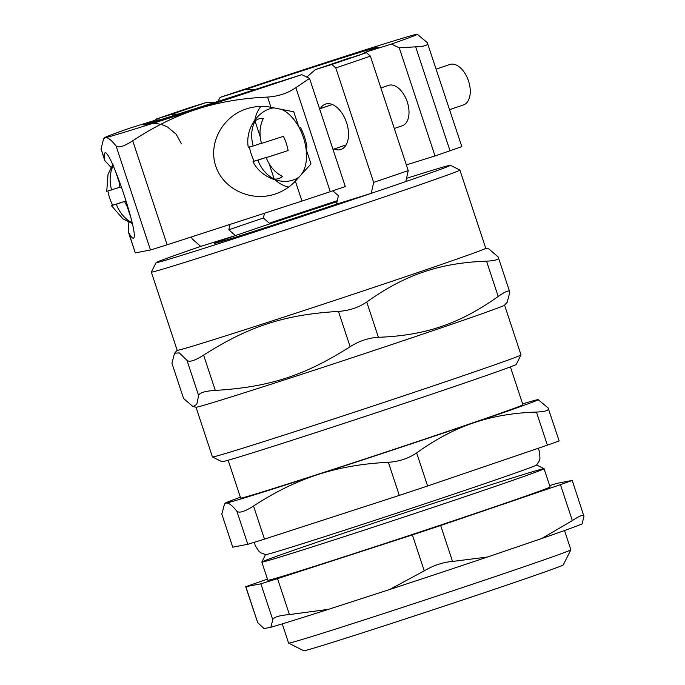 <?xml version="1.0" encoding="UTF-8"?>
<svg xmlns="http://www.w3.org/2000/svg" width="685" height="685" viewBox="0 0 685 685"><rect width="100%" height="100%" fill="white"/><g stroke="black" fill="none" stroke-linecap="round" stroke-linejoin="round"><path stroke-width="1.03" d="M320.297 541.107A148.645 1.901 -18.3 0 0 345.197 536.321A148.645 1.901 -18.3 0 0 543.342 468.78A148.645 1.901 -18.3 0 0 320.297 541.107M196.004 407.207L212.453 456.946A162.499 2.072 -18.3 0 0 212.478 456.963L221.94 461.724A155.007 1.978 -18.3 0 0 303.215 436.679A155.007 1.978 -18.3 0 0 455.277 386.22A155.007 1.978 -18.3 0 0 516.259 364.386L521.011 354.924A162.499 2.072 -18.3 0 0 521.02 354.899L504.571 305.159M320.349 108.607A23.966 13.948 71.2 0 1 325.503 104.077A23.966 13.948 71.2 0 1 346.559 122.615A23.966 13.948 71.2 0 1 340.967 149.441A23.966 13.948 71.2 0 1 334.117 149.005M337.071 201.63A93.605 1.199 -18.3 0 0 270.027 223.798L263.391 218.018L264.487 213.232M215.364 102.604L206.442 102.442L190.01 107.554A160.256 2.046 -18.3 0 0 155.427 119.344L171.867 114.232L179.633 114.087M336.489 204.156L371.244 193.341A155.007 1.978 -18.3 0 1 156.094 262.62A155.007 1.978 -18.3 0 1 200.696 246.394L235.443 235.58A93.605 1.199 -18.3 0 0 214.388 243.363A93.605 1.199 -18.3 0 0 336.489 204.156L338.416 195.713L332.799 190.815M306.752 77.062L315.434 69.579L331.865 64.467L335.796 67.943L373.65 182.398L371.244 193.341A155.007 1.978 -18.3 0 0 389.44 187.168A155.007 1.978 -18.3 0 0 405.82 181.559A155.007 1.978 -18.3 0 0 450.405 165.282A155.007 1.978 -18.3 0 0 406.53 178.34M337.285 200.696A155.007 1.978 -18.3 0 0 269.308 223.173M405.82 181.559L408.234 170.616L370.38 56.153L366.449 52.676L315.134 69.673M230.049 224.406L228.816 229.809L235.443 235.58A93.605 1.199 -18.3 0 1 270.027 223.798M155.238 120.226L155.427 119.344M200.696 246.394L192.168 238.851L191.526 236.899M263.391 218.018A101.097 1.293 -18.3 0 0 228.816 229.809M331.865 64.467A160.256 2.046 -18.3 0 0 366.449 52.676M335.796 67.943A164.743 2.106 -18.3 0 0 370.38 56.153M366.749 302.008C358.649 307.522 349.222 310.647 338.458 311.41L350.121 346.678C359.248 340.976 368.676 337.842 378.411 337.285L366.749 302.008C386.092 288.171 404.998 278.178 423.476 272.022C441.868 265.609 462.889 261.995 486.53 261.173L498.2 296.451C478.858 310.288 459.943 320.28 441.465 326.437C423.082 332.85 402.061 336.463 378.411 337.285M350.121 346.678C304.825 375.603 269.077 387.188 215.287 390.407L203.616 355.13C194.788 360.738 189.231 362.459 186.962 360.31L198.633 395.587C199.258 392.788 204.815 391.058 215.287 390.407M198.633 395.587L196.741 404.441L192.973 406.573L183.58 398.482L171.918 363.204L174.572 353.212L179.316 352.912L186.962 360.31M171.918 363.204L183.58 398.482M192.973 406.573L196.047 407.215A162.499 2.072 -18.3 0 0 281.869 380.74A162.499 2.072 -18.3 0 0 440.626 328.055A162.499 2.072 -18.3 0 0 504.537 305.193L507.174 302.231L509.837 292.238C509.751 289.669 505.872 291.074 498.2 296.451M486.53 261.173C495.846 260.745 499.725 259.341 498.166 256.961L509.837 292.238M498.166 256.961L488.773 248.869L485.742 248.235M203.616 355.13C248.912 326.214 284.66 314.62 338.458 311.41M174.572 353.212L177.184 350.283A162.499 2.072 -18.3 0 0 261.533 324.356A162.499 2.072 -18.3 0 0 421.814 271.183A162.499 2.072 -18.3 0 0 485.751 248.261L459.892 170.06A162.499 2.072 -18.3 0 0 459.866 170.043L450.405 165.282M156.094 262.62L151.334 272.082A162.499 2.072 -18.3 0 0 151.325 272.108A162.499 2.072 -18.3 0 0 235.674 246.155A162.499 2.072 -18.3 0 0 395.956 192.982A162.499 2.072 -18.3 0 0 459.892 170.06M373.65 182.398A164.743 2.106 -18.3 0 0 408.234 170.616M212.478 456.963A162.499 2.072 -18.3 0 0 297.675 430.711A162.499 2.072 -18.3 0 0 457.083 377.82A162.499 2.072 -18.3 0 0 521.011 354.924M289.421 614.565L277.536 578.637L260.882 583.817L272.767 619.745C273.478 617.202 279.026 615.472 289.421 614.565L328.457 609.35L389.662 589.502L424.255 570.836C433.468 565.39 442.895 562.257 452.545 561.443L487.48 557.016L541.852 538.487L572.335 520.609C580.101 515.488 583.98 514.084 583.971 516.396L582.087 523.914A168.493 2.149 161.7 0 1 541.852 538.487M277.536 578.637L412.37 534.908L424.255 570.836M452.545 561.443L440.66 525.515L412.37 534.908M440.66 525.515L560.45 484.68L572.335 520.609M549.644 485.571L557.033 483.362L572.086 480.468L560.45 484.68M267.45 579.099L245.684 586.72L260.882 583.817M261.816 562.077L267.835 580.263A148.645 1.901 -18.3 0 0 344.983 556.528A148.645 1.901 -18.3 0 0 491.607 507.885A148.645 1.901 -18.3 0 0 550.089 486.915L544.07 468.728A148.645 1.901 -18.3 0 0 544.053 468.711A148.645 1.901 -18.3 0 1 485.588 489.698A148.645 1.901 -18.3 0 1 338.972 538.341A148.645 1.901 -18.3 0 1 261.816 562.077A148.645 1.901 -18.3 0 1 261.824 562.051L265.557 554.619M487.48 557.016A168.493 2.149 161.7 0 1 389.662 589.502M328.457 609.35A168.493 2.149 161.7 0 1 270.883 627.263L272.767 619.745M245.684 586.72L257.714 622.639L264.05 628.573L270.883 627.263M572.232 480.459L583.971 516.396M282.254 623.881L288.616 643.121A148.645 1.901 -18.3 0 0 288.642 643.138A148.645 1.901 -18.3 0 0 366.578 619.12A148.645 1.901 -18.3 0 0 512.397 570.742A148.645 1.901 -18.3 0 0 570.87 549.798A148.645 1.901 -18.3 0 0 570.879 549.772L564.508 530.533M538.033 448.35L539.566 451.526L539.951 458.573L539.198 460.971L536.569 465.021A142.728 1.824 161.7 0 1 480.442 485.1A142.728 1.824 161.7 0 1 283.787 549.533A142.728 1.824 161.7 0 1 265.626 554.627L261.105 552.941L259.076 551.468L255.18 545.577L254.529 542.306M416.651 452.913C408.56 458.419 399.124 461.553 388.361 462.306L399.304 495.401L427.594 485.999L416.651 452.913C435.36 439.41 454.275 429.418 473.378 422.928C492.472 416.394 513.493 412.781 536.441 412.079L547.383 445.164L427.594 485.999M253.527 506.035C244.691 511.635 239.142 513.365 236.873 511.215L247.816 544.301L264.47 539.121L253.527 506.035C274.856 492.035 296.271 481.555 317.78 474.602A164.743 2.106 -18.3 0 0 473.378 422.928A164.743 2.106 -18.3 0 0 538.145 399.663A164.743 2.106 -18.3 0 0 537.382 399.74A164.743 2.106 -18.3 0 0 522.629 403.885M221.82 514.11L232.763 547.195L221.82 514.11L224.483 504.117L226.187 503.098A164.743 2.106 -18.3 0 0 317.78 474.602C339.272 467.607 362.802 463.514 388.361 462.306M240.375 497.233A164.743 2.106 -18.3 0 0 225.391 503.09A164.743 2.106 -18.3 0 0 226.187 503.098C228.576 502.61 232.138 505.316 236.873 511.215M399.304 495.401L264.47 539.121M247.816 544.301L232.763 547.195M536.441 412.079C545.757 411.651 549.635 410.246 548.077 407.866L559.165 440.943L547.383 445.164M548.077 407.866L538.145 399.663M228.139 460.234L240.658 498.089A148.645 1.901 -18.3 0 0 317.806 474.354A148.645 1.901 -18.3 0 0 464.43 425.71A148.645 1.901 -18.3 0 0 522.912 404.749L510.394 366.886M288.642 643.138L303.772 650.75A136.666 1.747 -18.3 0 0 375.431 628.667A136.666 1.747 -18.3 0 0 509.494 584.185A136.666 1.747 -18.3 0 0 563.258 564.937L570.87 549.798M282.092 109.634A37.444 21.8 71.2 0 1 298.711 126.768L300.681 127.889A37.444 21.8 -108.8 0 1 306.966 146.89L306.058 148.97A37.444 21.8 71.2 0 1 301.451 174.367M436.199 69.117L449.771 64.484A21.346 12.424 71.2 0 1 449.959 64.424A21.346 12.424 71.2 0 1 468.471 80.839A21.346 12.424 71.2 0 1 463.539 104.891L449.6 109.643M380.894 87.963L388.506 85.377A21.346 12.424 71.2 0 1 388.686 85.317A21.346 12.424 71.2 0 1 407.198 101.722A21.346 12.424 71.2 0 1 402.275 125.775L394.303 128.489M249.443 146.907L253.167 146.025C250.701 136.829 251.318 128.497 255.025 121.031A31.45 18.307 71.2 0 1 263.348 118.436C259.641 125.912 259.024 134.243 261.49 143.43L283.41 136.341A31.45 18.307 71.2 0 1 288.111 150.563L266.191 157.653C269.693 166.489 275.139 172.757 282.528 176.439A31.45 18.307 71.2 0 1 278.649 178.597A31.45 18.307 71.2 0 1 274.205 179.033C266.808 175.343 261.362 169.084 257.868 160.239L254.144 161.129A31.45 18.307 71.2 0 1 249.477 147.129M253.022 161.617L266.962 157.139L257.868 160.239M253.167 146.025L261.43 143.208M260.231 136.777L255.025 121.031M274.205 179.033L269.145 163.732M288.111 150.563L266.191 157.653M248.287 147.403C245.161 129.944 256.738 112.366 270.524 108.581A37.444 21.8 71.2 0 1 274.146 107.905M299.765 176.293A37.444 21.8 71.2 0 1 294.687 179.461A37.444 21.8 71.2 0 1 294.362 179.564M306.058 148.97L311.007 163.929L295.372 181.148C289.841 186.988 283.213 191.243 275.498 193.915C251.626 202.238 223.712 189.497 215.972 166.738C207.863 144.098 221.889 117.058 245.872 109.069C254.118 106.312 262.475 105.713 270.943 107.262L293.762 111.809L298.711 126.768A37.444 21.8 -108.8 0 1 306.058 148.97M295.372 181.148L301.965 201.082L330.256 191.68L295.86 87.671C287.777 93.228 278.35 96.362 267.57 97.073C241.908 98.169 218.361 102.211 196.929 109.198A164.743 2.106 -18.3 0 0 301.742 74.656L147.446 123.899M132.642 223.062C125.252 219.371 119.806 213.112 116.313 204.276L112.588 205.157A31.45 18.307 71.2 0 1 107.922 191.158M111.458 205.646L125.406 201.167L116.313 204.276M107.887 190.944L119.875 187.236M111.604 190.053C109.138 180.866 109.754 172.534 113.462 165.059M118.668 180.806L115.337 170.728M131.212 218.729L127.59 207.76M118.496 178.657L119.935 187.467L121.545 186.954M126.263 201.167L124.636 201.681L128.814 209.713M124.636 201.681L126.254 201.133M362.382 53.935L366.372 51.872L391.469 44.071A164.743 2.106 -18.3 0 0 417.302 34.25A164.743 2.106 -18.3 0 0 416.54 34.336A164.743 2.106 -18.3 0 0 324.938 62.823A164.743 2.106 -18.3 0 0 220.133 97.364L245.23 89.555L254.52 89.786M391.469 44.071L399.244 47.813L435.018 155.974L406.342 164.888M217.659 101.859L220.133 97.364M417.302 34.25L427.286 42.624C428.853 45.056 424.974 46.46 415.649 46.837L399.244 47.813M427.286 42.624L461.827 146.624L435.018 155.974M111.056 167.44L104.736 160.53L104.403 159.066C103.949 155.272 104.129 153.209 104.942 152.892C110.413 148.731 140.151 238.123 133.31 238.157C132.41 238.414 130.921 236.676 128.84 232.943L128.206 231.504L128.866 222.248M161.711 119.695L155.504 120.14L130.398 127.949A164.743 2.106 -18.3 0 0 104.548 137.685A164.743 2.106 -18.3 0 0 105.336 137.685L103.641 138.713L101.029 148.876L104.736 160.53M128.206 231.504L135.279 252.893L128.84 232.943M105.336 137.685A164.743 2.106 -18.3 0 0 196.929 109.198C175.48 116.116 154.082 126.656 132.736 140.802C123.916 146.444 118.368 148.174 116.082 145.982C111.304 139.963 107.716 137.197 105.336 137.685M288.676 187.065A44.927 26.158 71.2 0 1 275.25 179.967M254.829 120.046A44.927 26.158 71.2 0 1 260.951 106.423M301.965 201.082L167.131 244.81L132.736 140.802M330.256 191.68L345.291 186.56L309.517 78.398L301.742 74.656M116.082 145.982L150.477 249.982L167.131 244.81M150.477 249.982L135.424 252.876M309.517 78.398L295.86 87.671M206.442 102.442A131.049 1.67 -18.3 0 0 171.867 114.232M315.434 69.579A131.049 1.67 -18.3 0 0 350.009 57.788M257.714 622.639L245.829 586.711M267.57 97.073L270.943 107.262M366.372 51.872A123.557 1.575 -18.3 0 0 356.029 53.593A123.557 1.575 -18.3 0 0 245.23 89.555M415.649 46.837L450.045 150.846M104.403 159.066L101.029 148.876M155.504 120.14A123.557 1.575 -18.3 0 0 165.847 118.428A123.557 1.575 -18.3 0 0 276.646 82.465M177.192 350.309L151.325 272.108M225.391 503.09L224.483 504.117M536.62 464.969L544.053 468.711M332.996 149.39L346.122 144.912M319.595 108.864L332.353 104.514M252.988 161.634C260.934 178.031 282.032 184.719 293.856 179.735L294.687 179.461M106.723 191.432L108.033 174.35L112.751 164.794M111.432 205.663L122.94 218.832L132.351 223.593M365.824 52.06L374.644 48.763M152.952 123.317L157.387 123.625L163.287 125.107L167.551 127.05L176.088 134.132L181.474 143.841M104.548 137.685L103.641 138.713"/></g></svg>
